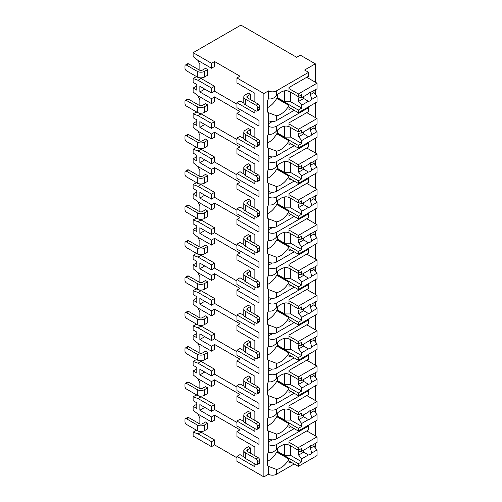 <?xml version="1.0" encoding="UTF-8"?>
<svg xmlns="http://www.w3.org/2000/svg" width="502" height="502" viewBox="0 0 502 502"><rect width="100%" height="100%" fill="white"/><g stroke="black" fill="none" stroke-linecap="round" stroke-linejoin="round"><path stroke-width="0.75" d="M243.897 456.876L239.987 454.617L236.925 456.387L236.925 461.338L263.876 476.9L268.476 474.246A5.629 3.25 0 0 0 276.439 474.246L294.203 463.992M314.936 447.426L315.331 447.194L315.331 443.423M211.505 446.661L211.505 441.71L198.026 433.929L193.132 432.166L193.132 436.05L211.505 446.661L214.567 444.891L236.925 457.805M239.987 76.204L236.925 77.973L263.876 93.535L268.476 90.881A5.629 3.25 0 0 0 276.439 90.881L308.598 72.313L304.614 70.016L315.331 63.823L300.328 55.164L296.651 57.284L240.91 25.1L193.132 52.685L211.505 63.296L214.567 61.526L239.987 76.204M254.872 93.284L254.872 102.126L254.872 93.284L236.925 82.924L236.925 77.973M243.897 103.217L239.987 100.958L236.925 102.728L236.925 107.679L258.976 120.411L258.976 126.071L236.925 113.339L239.987 111.569L214.567 96.892L214.567 101.843L211.505 103.613L211.505 98.662L214.567 96.892M254.872 128.65L254.872 137.492L254.872 128.65L236.925 118.29L236.925 113.339M243.897 138.583L239.987 136.324L236.925 138.094L236.925 143.045L258.976 155.777L258.976 161.437L236.925 148.705L239.987 146.935L214.567 132.258L214.567 137.209L211.505 138.979L211.505 134.028L214.567 132.258M254.872 164.016L254.872 172.857L254.872 164.016L236.925 153.656L236.925 148.705M243.897 173.949L239.987 171.69L236.925 173.46L236.925 178.411L258.976 191.143L258.976 196.803L236.925 184.071L239.987 182.301L214.567 167.624L214.567 172.575L211.505 174.345L211.505 169.394L214.567 167.624M254.872 199.382L254.872 208.223L254.872 199.382L236.925 189.022L236.925 184.071M243.897 209.315L239.987 207.056L236.925 208.826L236.925 213.777L258.976 226.509L258.976 232.169L236.925 219.437L239.987 217.667L214.567 202.99L214.567 207.941L211.505 209.71L211.505 204.76L214.567 202.99M254.872 234.748L254.872 243.589L254.872 234.748L236.925 224.388L236.925 219.437M243.897 244.681L239.987 242.422L236.925 244.192L236.925 249.143L258.976 261.875L258.976 267.535L236.925 254.803L239.987 253.033L214.567 238.356L214.567 243.307L211.505 245.076L211.505 240.125L214.567 238.356M254.872 270.114L254.872 278.955L254.872 270.114L236.925 259.754L236.925 254.803M243.897 280.047L239.987 277.788L236.925 279.558L236.925 284.508L258.976 297.24L258.976 302.901L236.925 290.169L239.987 288.399L214.567 273.722L214.567 278.673L211.505 280.442L211.505 275.491L214.567 273.722M254.872 305.48L254.872 314.321L254.872 305.48L236.925 295.12L236.925 290.169M243.897 315.413L239.987 313.154L236.925 314.923L236.925 319.874L258.976 332.606L258.976 338.266L236.925 325.534L239.987 323.765L214.567 309.088L214.567 314.039L211.505 315.808L211.505 310.857L214.567 309.088M254.872 340.845L254.872 349.687L254.872 340.845L236.925 330.485L236.925 325.534M243.897 350.779L239.987 348.52L236.925 350.289L236.925 355.24L258.976 367.972L258.976 373.632L236.925 360.9L239.987 359.131L214.567 344.454L214.567 349.405L211.505 351.174L211.505 346.223L214.567 344.454M254.872 376.211L254.872 385.053L254.872 376.211L236.925 365.851L236.925 360.9M243.897 386.145L239.987 383.886L236.925 385.655L236.925 390.606L258.976 403.338L258.976 408.998L236.925 396.266L239.987 394.497L214.567 379.819L214.567 384.77L211.505 386.54L211.505 381.589L214.567 379.819M254.872 411.577L254.872 420.419L254.872 411.577L236.925 401.217L236.925 396.266M243.897 421.511L239.987 419.252L236.925 421.021L236.925 425.972L258.976 438.704L258.976 444.364L236.925 431.632L239.987 429.863L214.567 415.185L211.505 416.955L199.865 410.234L204.766 407.404M254.872 446.943L254.872 455.785L254.872 446.943L236.925 436.583L236.925 431.632M193.132 52.685L193.132 56.575L198.026 60.466L211.505 68.247L214.567 66.477L214.567 61.526M254.872 428.557L254.872 431.381L236.925 421.021M254.872 393.191L254.872 396.015L236.925 385.655M254.872 357.826L254.872 360.649L236.925 350.289M254.872 322.46L254.872 325.283L236.925 314.923M254.872 287.088L254.872 289.918L236.925 279.558M254.872 251.722L254.872 254.552L236.925 244.192M254.872 216.356L254.872 219.186L236.925 208.826M254.872 180.99L254.872 183.82L236.925 173.46M254.872 145.624L254.872 148.454L236.925 138.094M254.872 110.258L254.872 113.088L236.925 102.728M263.876 476.9L263.876 93.535M254.872 463.923L254.872 466.747L236.925 456.387M236.925 422.439L214.567 409.525L211.505 411.295L199.865 404.574L199.865 410.234M236.925 104.14L214.567 91.232L214.567 86.281L201.095 78.5L196.194 76.737L196.194 76.379M199.865 70.299L199.865 64.356L197.769 60.259M250.523 99.616L250.523 94.313L248.383 93.071L245.321 94.84A5.196 2.999 0 0 0 243.796 96.961A5.196 2.999 0 0 0 245.321 99.082L245.321 104.742L256.039 110.929A2.165 1.249 -120 0 0 257.118 111.042A2.165 1.249 -120 0 0 257.57 110.051L257.57 107.924A2.165 1.249 -120 0 0 256.039 105.276L245.321 99.082M207.646 69.552L205.5 68.316L202.438 70.085A2.165 1.249 180 0 1 199.376 70.085L188.658 63.898A2.165 1.249 60 0 0 187.572 63.792L185.433 65.028A2.165 1.249 -120 0 0 184.981 66.019L184.981 68.14A2.165 1.249 -120 0 0 186.512 70.795L197.236 76.982L197.236 71.322A5.196 2.999 0 0 0 204.584 71.322L207.646 69.552L207.646 75.212L204.584 76.982A5.196 2.999 180 0 1 197.236 76.982M236.925 139.506L214.567 126.598L214.567 121.647L201.095 113.866L196.194 112.103L196.194 111.745M199.865 105.665L199.865 99.722L197.769 95.625M250.523 134.982L250.523 129.679L248.383 128.437L245.321 130.206A5.196 2.999 0 0 0 243.796 132.327A5.196 2.999 0 0 0 245.321 134.448L245.321 140.108L256.039 146.295A2.165 1.249 -120 0 0 257.118 146.408A2.165 1.249 -120 0 0 257.57 145.417L257.57 143.29A2.165 1.249 -120 0 0 256.039 140.642L245.321 134.448M207.646 104.918L205.5 103.682L202.438 105.451A2.165 1.249 180 0 1 199.376 105.451L188.658 99.264A2.165 1.249 60 0 0 187.572 99.158L185.433 100.394A2.165 1.249 -120 0 0 184.981 101.385L184.981 103.506A2.165 1.249 -120 0 0 186.512 106.16L197.236 112.348L197.236 106.688A5.196 2.999 0 0 0 204.584 106.688L207.646 104.918L207.646 110.578L204.584 112.348A5.196 2.999 180 0 1 197.236 112.348M236.925 174.872L214.567 161.964L214.567 157.013L201.095 149.232L196.194 147.469L196.194 147.111M199.865 141.031L199.865 135.088L197.769 130.991M250.523 170.347L250.523 165.045L248.383 163.803L245.321 165.572A5.196 2.999 0 0 0 243.796 167.693A5.196 2.999 0 0 0 245.321 169.814L245.321 175.474L256.039 181.668A2.165 1.249 -120 0 0 257.118 181.774A2.165 1.249 -120 0 0 257.57 180.783L257.57 178.656A2.165 1.249 -120 0 0 256.039 176.007L245.321 169.814M207.646 140.284L205.5 139.048L202.438 140.817A2.165 1.249 180 0 1 199.376 140.817L188.658 134.63A2.165 1.249 60 0 0 187.572 134.523L185.433 135.76A2.165 1.249 -120 0 0 184.981 136.751L184.981 138.872A2.165 1.249 -120 0 0 186.512 141.526L197.236 147.713L197.236 142.053A5.196 2.999 0 0 0 204.584 142.053L207.646 140.284L207.646 145.944L204.584 147.713A5.196 2.999 180 0 1 197.236 147.713M236.925 210.238L214.567 197.33L214.567 192.379L201.095 184.598L196.194 182.835L196.194 182.477M199.865 176.397L199.865 170.454L197.769 166.357M250.523 205.713L250.523 200.411L248.383 199.168L245.321 200.938A5.196 2.999 0 0 0 243.796 203.059A5.196 2.999 0 0 0 245.321 205.18L245.321 210.84L256.039 217.033A2.165 1.249 -120 0 0 257.118 217.14A2.165 1.249 -120 0 0 257.57 216.149L257.57 214.021A2.165 1.249 -120 0 0 256.039 211.373L245.321 205.18M207.646 175.65L205.5 174.414L202.438 176.183A2.165 1.249 180 0 1 199.376 176.183L188.658 169.996A2.165 1.249 60 0 0 187.572 169.889L185.433 171.126A2.165 1.249 -120 0 0 184.981 172.117L184.981 174.238A2.165 1.249 -120 0 0 186.512 176.892L197.236 183.079L197.236 177.419A5.196 2.999 0 0 0 204.584 177.419L207.646 175.65L207.646 181.31L204.584 183.079A5.196 2.999 180 0 1 197.236 183.079M236.925 245.603L214.567 232.696L214.567 227.745L201.095 219.964L196.194 218.201L196.194 217.843M199.865 211.762L199.865 205.82L197.769 201.722M250.523 241.079L250.523 235.777L248.383 234.534L245.321 236.304A5.196 2.999 0 0 0 243.796 238.425A5.196 2.999 0 0 0 245.321 240.546L245.321 246.206L256.039 252.399A2.165 1.249 -120 0 0 257.118 252.506A2.165 1.249 -120 0 0 257.57 251.515L257.57 249.387A2.165 1.249 -120 0 0 256.039 246.739L245.321 240.546M207.646 211.016L205.5 209.78L202.438 211.549A2.165 1.249 180 0 1 199.376 211.549L188.658 205.362A2.165 1.249 60 0 0 187.572 205.255L185.433 206.491A2.165 1.249 -120 0 0 184.981 207.483L184.981 209.604A2.165 1.249 -120 0 0 186.512 212.258L197.236 218.445L197.236 212.785A5.196 2.999 0 0 0 204.584 212.785L207.646 211.016L207.646 216.676L204.584 218.445A5.196 2.999 180 0 1 197.236 218.445M236.925 280.969L214.567 268.062L214.567 263.111L201.095 255.33L196.194 253.566L196.194 253.209M199.865 247.128L199.865 241.186L197.769 237.088M250.523 276.445L250.523 271.143L248.383 269.9L245.321 271.67A5.196 2.999 0 0 0 243.796 273.791A5.196 2.999 0 0 0 245.321 275.918L245.321 281.572L256.039 287.765A2.165 1.249 -120 0 0 257.118 287.872A2.165 1.249 -120 0 0 257.57 286.88L257.57 284.76A2.165 1.249 -120 0 0 256.039 282.105L245.321 275.918M207.646 246.388L205.5 245.145L202.438 246.915A2.165 1.249 180 0 1 199.376 246.915L188.658 240.728A2.165 1.249 60 0 0 187.572 240.621L185.433 241.857A2.165 1.249 -120 0 0 184.981 242.849L184.981 244.97A2.165 1.249 -120 0 0 186.512 247.624L197.236 253.811L197.236 248.151A5.196 2.999 0 0 0 204.584 248.151L207.646 246.388L207.646 252.042L204.584 253.811A5.196 2.999 180 0 1 197.236 253.811M236.925 316.342L214.567 303.428L214.567 298.477L201.095 290.696L196.194 288.932L196.194 288.575M199.865 282.494L199.865 276.552L197.769 272.454M250.523 311.811L250.523 306.509L248.383 305.266L245.321 307.036A5.196 2.999 0 0 0 243.796 309.157A5.196 2.999 0 0 0 245.321 311.284L245.321 316.938L256.039 323.131A2.165 1.249 -120 0 0 257.118 323.238A2.165 1.249 -120 0 0 257.57 322.246L257.57 320.125A2.165 1.249 -120 0 0 256.039 317.471L245.321 311.284M207.646 281.754L205.5 280.511L202.438 282.281A2.165 1.249 180 0 1 199.376 282.281L188.658 276.094A2.165 1.249 60 0 0 187.572 275.987L185.433 277.223A2.165 1.249 -120 0 0 184.981 278.215L184.981 280.336A2.165 1.249 -120 0 0 186.512 282.99L197.236 289.177L197.236 283.517A5.196 2.999 0 0 0 204.584 283.517L207.646 281.754L207.646 287.408L204.584 289.177A5.196 2.999 180 0 1 197.236 289.177M236.925 351.707L214.567 338.794L214.567 333.843L201.095 326.062L196.194 324.298L196.194 323.941M199.865 317.86L199.865 311.918L197.769 307.82M250.523 347.177L250.523 341.875L248.383 340.632L245.321 342.402A5.196 2.999 0 0 0 243.796 344.523A5.196 2.999 0 0 0 245.321 346.65L245.321 352.304L256.039 358.497A2.165 1.249 -120 0 0 257.118 358.604A2.165 1.249 -120 0 0 257.57 357.612L257.57 355.491A2.165 1.249 -120 0 0 256.039 352.837L245.321 346.65M207.646 317.12L205.5 315.877L202.438 317.647A2.165 1.249 180 0 1 199.376 317.647L188.658 311.46A2.165 1.249 60 0 0 187.572 311.353L185.433 312.589A2.165 1.249 -120 0 0 184.981 313.581L184.981 315.702A2.165 1.249 -120 0 0 186.512 318.356L197.236 324.543L197.236 318.883A5.196 2.999 0 0 0 204.584 318.883L207.646 317.12L207.646 322.773L204.584 324.543A5.196 2.999 180 0 1 197.236 324.543M236.925 387.073L214.567 374.159L214.567 369.208L201.095 361.427L196.194 359.664L196.194 359.306M199.865 353.226L199.865 347.284L197.769 343.186M250.523 382.543L250.523 377.24L248.383 375.998L245.321 377.768A5.196 2.999 0 0 0 243.796 379.888A5.196 2.999 0 0 0 245.321 382.016L245.321 387.669L256.039 393.863A2.165 1.249 -120 0 0 257.118 393.97A2.165 1.249 -120 0 0 257.57 392.978L257.57 390.857A2.165 1.249 -120 0 0 256.039 388.203L245.321 382.016M207.646 352.486L205.5 351.243L202.438 353.013A2.165 1.249 180 0 1 199.376 353.013L188.658 346.826A2.165 1.249 60 0 0 187.572 346.719L185.433 347.955A2.165 1.249 -120 0 0 184.981 348.946L184.981 351.067A2.165 1.249 -120 0 0 186.512 353.722L197.236 359.909L197.236 354.249A5.196 2.999 0 0 0 204.584 354.249L207.646 352.486L207.646 358.139L204.584 359.909A5.196 2.999 180 0 1 197.236 359.909M214.567 409.525L214.567 404.574L201.095 396.8L196.194 395.03L196.194 394.672M199.865 388.592L199.865 382.649L197.769 378.552M250.523 417.909L250.523 412.606L248.383 411.364L245.321 413.133A5.196 2.999 0 0 0 243.796 415.254A5.196 2.999 0 0 0 245.321 417.382L245.321 423.035L256.039 429.229A2.165 1.249 -120 0 0 257.118 429.335A2.165 1.249 -120 0 0 257.57 428.344L257.57 426.223A2.165 1.249 -120 0 0 256.039 423.569L245.321 417.382M207.646 387.851L205.5 386.609L202.438 388.379A2.165 1.249 180 0 1 199.376 388.379L188.658 382.191A2.165 1.249 60 0 0 187.572 382.085L185.433 383.321A2.165 1.249 -120 0 0 184.981 384.312L184.981 386.433A2.165 1.249 -120 0 0 186.512 389.088L197.236 395.275L197.236 389.615A5.196 2.999 0 0 0 204.584 389.615L207.646 387.851L207.646 393.505L204.584 395.275A5.196 2.999 180 0 1 197.236 395.275M214.567 444.891L214.567 439.94L201.095 432.166L196.194 430.396L196.194 430.038M199.865 423.958L199.865 418.015L197.769 413.918M196.803 404.223L193.132 406.344L193.132 410.234L198.026 414.125L211.505 421.906L214.567 420.136L214.567 415.185M250.523 453.275L250.523 447.972L248.383 446.736L245.321 448.499A5.196 2.999 0 0 0 243.796 450.62A5.196 2.999 0 0 0 245.321 452.748L245.321 458.401L256.039 464.595A2.165 1.249 -120 0 0 257.118 464.701A2.165 1.249 -120 0 0 257.57 463.71L257.57 461.589A2.165 1.249 -120 0 0 256.039 458.935L245.321 452.748M207.646 423.217L205.5 421.975L202.438 423.744A2.165 1.249 180 0 1 199.376 423.744L188.658 417.557A2.165 1.249 60 0 0 187.572 417.451L185.433 418.687A2.165 1.249 -120 0 0 184.981 419.678L184.981 421.799A2.165 1.249 -120 0 0 186.512 424.454L197.236 430.641L197.236 424.981A5.196 2.999 0 0 0 204.584 424.981L207.646 423.217L207.646 428.871L204.584 430.641A5.196 2.999 180 0 1 197.236 430.641M250.523 94.313L247.461 96.077A2.165 1.249 180 0 0 246.827 96.961A2.165 1.249 180 0 0 247.461 97.846L247.461 96.077M256.039 105.276L258.185 104.033L247.461 97.846M258.185 104.033A2.165 1.249 60 0 1 259.716 106.688L259.716 108.808A2.165 1.249 60 0 1 259.264 109.8L257.118 111.042M197.236 71.322L186.512 65.134A2.165 1.249 -120 0 0 185.433 65.028M245.321 104.742A5.196 2.999 180 0 1 243.796 102.621L243.796 96.961M250.523 129.679L247.461 131.442A2.165 1.249 180 0 0 246.827 132.327A2.165 1.249 180 0 0 247.461 133.212L247.461 131.442M256.039 140.642L258.185 139.399L247.461 133.212M258.185 139.399A2.165 1.249 60 0 1 259.716 142.053L259.716 144.174A2.165 1.249 60 0 1 259.264 145.166L257.118 146.408M197.236 106.688L186.512 100.5A2.165 1.249 -120 0 0 185.433 100.394M245.321 140.108A5.196 2.999 180 0 1 243.796 137.987L243.796 132.327M250.523 165.045L247.461 166.808A2.165 1.249 180 0 0 246.827 167.693A2.165 1.249 180 0 0 247.461 168.578L247.461 166.808M256.039 176.007L258.185 174.765L247.461 168.578M258.185 174.765A2.165 1.249 60 0 1 259.716 177.419L259.716 179.54A2.165 1.249 60 0 1 259.264 180.532L257.118 181.774M197.236 142.053L186.512 135.866A2.165 1.249 -120 0 0 185.433 135.76M245.321 175.474A5.196 2.999 180 0 1 243.796 173.353L243.796 167.693M250.523 200.411L247.461 202.174A2.165 1.249 180 0 0 246.827 203.059A2.165 1.249 180 0 0 247.461 203.944L247.461 202.174M256.039 211.373L258.185 210.137L247.461 203.944M258.185 210.137A2.165 1.249 60 0 1 259.716 212.785L259.716 214.906A2.165 1.249 60 0 1 259.264 215.898L257.118 217.14M197.236 177.419L186.512 171.232A2.165 1.249 -120 0 0 185.433 171.126M245.321 210.84A5.196 2.999 180 0 1 243.796 208.719L243.796 203.059M250.523 235.777L247.461 237.54A2.165 1.249 180 0 0 246.827 238.425A2.165 1.249 180 0 0 247.461 239.31L247.461 237.54M256.039 246.739L258.185 245.503L247.461 239.31M258.185 245.503A2.165 1.249 60 0 1 259.716 248.151L259.716 250.272A2.165 1.249 60 0 1 259.264 251.264L257.118 252.506M197.236 212.785L186.512 206.598A2.165 1.249 -120 0 0 185.433 206.491M245.321 246.206A5.196 2.999 180 0 1 243.796 244.085L243.796 238.425M250.523 271.143L247.461 272.906A2.165 1.249 180 0 0 246.827 273.791A2.165 1.249 180 0 0 247.461 274.676L247.461 272.906M256.039 282.105L258.185 280.869L247.461 274.676M258.185 280.869A2.165 1.249 60 0 1 259.716 283.517L259.716 285.638A2.165 1.249 60 0 1 259.264 286.629L257.118 287.872M197.236 248.151L186.512 241.964A2.165 1.249 -120 0 0 185.433 241.857M245.321 281.572A5.196 2.999 180 0 1 243.796 279.451L243.796 273.791M250.523 306.509L247.461 308.272A2.165 1.249 180 0 0 246.827 309.157A2.165 1.249 180 0 0 247.461 310.041L247.461 308.272M256.039 317.471L258.185 316.235L247.461 310.041M258.185 316.235A2.165 1.249 60 0 1 259.716 318.883L259.716 321.004A2.165 1.249 60 0 1 259.264 321.995L257.118 323.238M197.236 283.517L186.512 277.33A2.165 1.249 -120 0 0 185.433 277.223M245.321 316.938A5.196 2.999 180 0 1 243.796 314.817L243.796 309.157M250.523 341.875L247.461 343.638A2.165 1.249 180 0 0 246.827 344.523A2.165 1.249 180 0 0 247.461 345.407L247.461 343.638M256.039 352.837L258.185 351.601L247.461 345.407M258.185 351.601A2.165 1.249 60 0 1 259.716 354.249L259.716 356.37A2.165 1.249 60 0 1 259.264 357.361L257.118 358.604M197.236 318.883L186.512 312.696A2.165 1.249 -120 0 0 185.433 312.589M245.321 352.304A5.196 2.999 180 0 1 243.796 350.183L243.796 344.523M250.523 377.24L247.461 379.01A2.165 1.249 180 0 0 246.827 379.888A2.165 1.249 180 0 0 247.461 380.773L247.461 379.01M256.039 388.203L258.185 386.967L247.461 380.773M258.185 386.967A2.165 1.249 60 0 1 259.716 389.615L259.716 391.736A2.165 1.249 60 0 1 259.264 392.727L257.118 393.97M197.236 354.249L186.512 348.062A2.165 1.249 -120 0 0 185.433 347.955M245.321 387.669A5.196 2.999 180 0 1 243.796 385.549L243.796 379.888M250.523 412.606L247.461 414.376A2.165 1.249 180 0 0 246.827 415.254A2.165 1.249 180 0 0 247.461 416.139L247.461 414.376M256.039 423.569L258.185 422.333L247.461 416.139M258.185 422.333A2.165 1.249 60 0 1 259.716 424.981L259.716 427.102A2.165 1.249 60 0 1 259.264 428.093L257.118 429.335M197.236 389.615L186.512 383.428A2.165 1.249 -120 0 0 185.433 383.321M245.321 423.035A5.196 2.999 180 0 1 243.796 420.914L243.796 415.254M250.523 447.972L247.461 449.742A2.165 1.249 180 0 0 246.827 450.62A2.165 1.249 180 0 0 247.461 451.505L247.461 449.742M256.039 458.935L258.185 457.698L247.461 451.505M258.185 457.698A2.165 1.249 60 0 1 259.716 460.347L259.716 462.474A2.165 1.249 60 0 1 259.264 463.465L257.118 464.701M197.236 424.981L186.512 418.793A2.165 1.249 -120 0 0 185.433 418.687M245.321 458.401A5.196 2.999 180 0 1 243.796 456.28L243.796 450.62M214.567 91.232L211.505 93.002L199.865 86.281L199.865 91.941L204.766 89.111M211.505 98.662L199.865 91.941M211.505 68.247L211.505 63.296M211.505 441.71L214.567 439.94M211.505 93.002L211.505 88.051L214.567 86.281M211.505 138.979L198.026 131.198L193.132 127.307L193.132 123.417L196.803 125.538L196.803 119.878L193.132 117.757L193.132 113.866L198.026 115.636L211.505 123.417L211.505 128.368L214.567 126.598M211.505 123.417L214.567 121.647M211.505 174.345L198.026 166.564L193.132 162.673L193.132 158.783L196.803 160.904L196.803 155.243L193.132 153.123L193.132 149.232L198.026 151.002L211.505 158.783L211.505 163.734L214.567 161.964M211.505 158.783L214.567 157.013M211.505 209.71L198.026 201.929L193.132 198.039L193.132 194.148L196.803 196.269L196.803 190.616L193.132 188.488L193.132 184.598L198.026 186.367L211.505 194.148L211.505 199.099L214.567 197.33M211.505 194.148L214.567 192.379M211.505 245.076L198.026 237.295L193.132 233.405L193.132 229.514L196.803 231.635L196.803 225.982L193.132 223.854L193.132 219.964L198.026 221.733L211.505 229.514L211.505 234.465L214.567 232.696M211.505 229.514L214.567 227.745M211.505 280.442L198.026 272.661L193.132 268.771L193.132 264.88L196.803 267.001L196.803 261.347L193.132 259.22L193.132 255.33L198.026 257.099L211.505 264.88L211.505 269.831L214.567 268.062M211.505 264.88L214.567 263.111M211.505 315.808L198.026 308.027L193.132 304.137L193.132 300.246L196.803 302.367L196.803 296.713L193.132 294.586L193.132 290.696L198.026 292.465L211.505 300.246L211.505 305.197L214.567 303.428M211.505 300.246L214.567 298.477M211.505 351.174L198.026 343.393L193.132 339.503L193.132 335.612L196.803 337.733L196.803 332.079L193.132 329.952L193.132 326.062L198.026 327.831L211.505 335.612L211.505 340.563L214.567 338.794M211.505 335.612L214.567 333.843M211.505 386.54L198.026 378.759L193.132 374.868L193.132 370.978L196.803 373.099L196.803 367.445L193.132 365.318L193.132 361.427L198.026 363.197L211.505 370.978L211.505 375.929L214.567 374.159M211.505 370.978L214.567 369.208M211.505 411.295L211.505 406.344L214.567 404.574M211.505 421.906L211.505 416.955M196.803 85.93L193.132 88.051L193.132 91.941L198.026 95.832L211.505 103.613M193.132 88.051L196.803 90.172L196.803 84.512L193.132 82.391L193.132 78.5L196.194 76.737M211.505 88.051L198.026 80.27L193.132 78.5M211.505 128.368L199.865 121.647L199.865 127.307L204.766 124.477M211.505 134.028L199.865 127.307M211.505 163.734L199.865 157.013L199.865 162.673L204.766 159.843M211.505 169.394L199.865 162.673M211.505 199.099L199.865 192.379L199.865 198.039L204.766 195.209M211.505 204.76L199.865 198.039M211.505 234.465L199.865 227.745L199.865 233.405L204.766 230.575M211.505 240.125L199.865 233.405M211.505 269.831L199.865 263.111L199.865 268.771L204.766 265.941M211.505 275.491L199.865 268.771M211.505 305.197L199.865 298.477L199.865 304.137L204.766 301.307M211.505 310.857L199.865 304.137M211.505 340.563L199.865 333.843L199.865 339.503L204.766 336.673M211.505 346.223L199.865 339.503M211.505 375.929L199.865 369.208L199.865 374.868L204.766 372.038M211.505 381.589L199.865 374.868M193.132 406.344L196.803 408.465L196.803 402.811L193.132 400.684L193.132 396.8L196.194 395.03M211.505 406.344L198.026 398.563L193.132 396.8M193.132 432.166L196.194 430.396M193.132 113.866L196.194 112.103M196.803 121.296L193.132 123.417M193.132 149.232L196.194 147.469M196.803 156.662L193.132 158.783M193.132 184.598L196.194 182.835M196.803 192.028L193.132 194.148M193.132 219.964L196.194 218.201M196.803 227.393L193.132 229.514M193.132 255.33L196.194 253.566M196.803 262.759L193.132 264.88M193.132 290.696L196.194 288.932M196.803 298.125L193.132 300.246M193.132 326.062L196.194 324.298M196.803 333.491L193.132 335.612M193.132 361.427L196.194 359.664M196.803 368.857L193.132 370.978M315.331 435.874L315.331 421.197M315.331 412.55L315.331 408.057M315.331 400.508L315.331 385.831M315.331 377.184L315.331 372.691M315.331 365.142L315.331 350.465M315.331 341.818L315.331 337.325M315.331 329.776L315.331 315.099M315.331 306.452L315.331 301.959M315.331 294.41L315.331 279.733M315.331 271.086L315.331 266.593M315.331 259.045L315.331 244.367M315.331 235.72L315.331 231.227M315.331 223.679L315.331 209.001M315.331 200.354L315.331 195.862M315.331 188.313L315.331 173.636M315.331 164.989L315.331 160.496M315.331 152.947L315.331 138.27M315.331 129.623L315.331 125.13M315.331 117.581L315.331 102.904M315.331 94.257L315.331 89.764M315.331 82.215L315.331 63.823M276.439 438.88L276.439 434.048L268.476 431.011L268.476 438.88A5.629 3.25 0 0 0 276.439 438.88L294.203 428.626M288.914 91.458L288.995 91.502A16.459 9.5 120 0 0 288.951 91.477A16.459 9.5 120 0 0 276.439 95.713C273.86 98.423 271.205 99.434 268.476 98.75L268.476 90.881M268.476 474.246L268.476 466.377L276.439 469.414A16.459 9.5 120 0 0 288.995 459.123L276.74 452.051A16.459 9.5 120 0 1 267.553 461.294M276.439 120.587L276.439 115.749L268.476 112.712L268.476 120.587A5.629 3.25 0 0 0 276.439 120.587L294.203 110.333M308.598 107.679L308.598 111.569L288.995 122.883L288.995 126.868A16.459 9.5 120 0 0 288.951 126.843A16.459 9.5 120 0 0 276.439 131.078C273.86 133.789 271.205 134.8 268.476 134.116L268.476 126.247A5.629 3.25 0 0 0 276.439 126.247L308.598 107.679L307.833 107.24M276.439 155.953L276.439 151.121L268.476 148.084L268.476 155.953A5.629 3.25 0 0 0 276.439 155.953L294.203 145.699M308.598 143.045L308.598 146.935L288.995 158.249L288.995 162.234A16.459 9.5 120 0 0 288.951 162.209A16.459 9.5 120 0 0 276.439 166.444C273.86 169.155 271.205 170.165 268.476 169.481L268.476 161.613A5.629 3.25 0 0 0 276.439 161.613L308.598 143.045L307.833 142.606M276.439 191.318L276.439 186.487L268.476 183.45L268.476 191.318A5.629 3.25 0 0 0 276.439 191.318L294.203 181.065M308.598 178.411L308.598 182.301L288.995 193.621L288.995 197.6A16.459 9.5 120 0 0 288.951 197.575A16.459 9.5 120 0 0 276.439 201.817C273.86 204.521 271.205 205.531 268.476 204.854L268.476 196.979A5.629 3.25 0 0 0 276.439 196.979L308.598 178.411L307.833 177.972M276.439 226.684L276.439 221.853L268.476 218.816L268.476 226.684A5.629 3.25 0 0 0 276.439 226.684L294.203 216.431M308.598 213.777L308.598 217.667L288.995 228.987L288.995 232.966A16.459 9.5 120 0 0 288.951 232.941A16.459 9.5 120 0 0 276.439 237.182C273.86 239.887 271.205 240.897 268.476 240.22L268.476 232.344A5.629 3.25 0 0 0 276.439 232.344L308.598 213.777L307.833 213.337M276.439 262.05L276.439 257.219L268.476 254.181L268.476 262.05A5.629 3.25 0 0 0 276.439 262.05L294.203 251.797M308.598 249.143L308.598 253.033L288.995 264.353L288.995 268.332A16.459 9.5 120 0 0 288.951 268.306A16.459 9.5 120 0 0 276.439 272.548C273.86 275.253 271.205 276.263 268.476 275.585L268.476 267.71A5.629 3.25 0 0 0 276.439 267.71L308.598 249.143L307.833 248.703M276.439 297.416L276.439 292.584L268.476 289.547L268.476 297.416A5.629 3.25 0 0 0 276.439 297.416L294.203 287.163M308.598 284.508L308.598 288.399L288.995 299.719L288.995 303.697A16.459 9.5 120 0 0 288.951 303.679A16.459 9.5 120 0 0 276.439 307.914C273.86 310.619 271.205 311.629 268.476 310.951L268.476 303.076A5.629 3.25 0 0 0 276.439 303.076L308.598 284.508L307.833 284.069M276.439 332.782L276.439 327.95L268.476 324.913L268.476 332.782A5.629 3.25 0 0 0 276.439 332.782L294.203 322.529M308.598 319.874L308.598 323.765L288.995 335.085L288.995 339.063A16.459 9.5 120 0 0 288.951 339.045A16.459 9.5 120 0 0 276.439 343.28C273.86 345.985 271.205 346.995 268.476 346.317L268.476 338.442A5.629 3.25 0 0 0 276.439 338.442L308.598 319.874L307.833 319.435M276.439 368.148L276.439 363.316L268.476 360.279L268.476 368.148A5.629 3.25 0 0 0 276.439 368.148L294.203 357.895M308.598 355.24L308.598 359.131L288.995 370.451L288.995 374.429A16.459 9.5 120 0 0 288.951 374.41A16.459 9.5 120 0 0 276.439 378.646C273.86 381.351 271.205 382.361 268.476 381.683L268.476 373.808A5.629 3.25 0 0 0 276.439 373.808L308.598 355.24L307.833 354.801M276.439 403.514L276.439 398.682L268.476 395.645L268.476 403.514A5.629 3.25 0 0 0 276.439 403.514L294.203 393.261M308.598 390.606L308.598 394.497L288.995 405.817L288.995 409.795A16.459 9.5 120 0 0 288.951 409.776A16.459 9.5 120 0 0 276.439 414.012C273.86 416.716 271.205 417.727 268.476 417.049L268.476 409.174A5.629 3.25 0 0 0 276.439 409.174L308.598 390.606L307.833 390.167M308.598 425.972L308.598 429.863L288.995 441.183L288.995 445.161A16.459 9.5 120 0 0 288.951 445.142A16.459 9.5 120 0 0 276.439 449.378C273.86 452.082 271.205 453.093 268.476 452.415L268.476 444.54A5.629 3.25 0 0 0 276.439 444.54L308.598 425.972L307.833 425.533M268.476 98.75A16.459 9.5 120 0 0 267.553 100.494L267.553 112.04A16.459 9.5 120 0 0 268.476 112.712M268.476 438.88L268.476 444.54M268.476 452.415A16.459 9.5 120 0 0 267.553 454.153L267.553 465.699A16.459 9.5 120 0 0 268.476 466.377M268.476 120.587L268.476 126.247M268.476 134.116A16.459 9.5 120 0 0 267.553 135.86L267.553 147.406A16.459 9.5 120 0 0 268.476 148.084M268.476 155.953L268.476 161.613M268.476 169.481A16.459 9.5 120 0 0 267.553 171.226L267.553 182.772A16.459 9.5 120 0 0 268.476 183.45M268.476 191.318L268.476 196.979M268.476 204.854A16.459 9.5 120 0 0 267.553 206.592L267.553 218.138A16.459 9.5 120 0 0 268.476 218.816M268.476 226.684L268.476 232.344M268.476 240.22A16.459 9.5 120 0 0 267.553 241.958L267.553 253.504A16.459 9.5 120 0 0 268.476 254.181M268.476 262.05L268.476 267.71M268.476 275.585A16.459 9.5 120 0 0 267.553 277.324L267.553 288.87A16.459 9.5 120 0 0 268.476 289.547M268.476 297.416L268.476 303.076M268.476 310.951A16.459 9.5 120 0 0 267.553 312.69L267.553 324.236A16.459 9.5 120 0 0 268.476 324.913M268.476 332.782L268.476 338.442M268.476 346.317A16.459 9.5 120 0 0 267.553 348.055L267.553 359.601A16.459 9.5 120 0 0 268.476 360.279M268.476 368.148L268.476 373.808M268.476 381.683A16.459 9.5 120 0 0 267.553 383.421L267.553 394.967A16.459 9.5 120 0 0 268.476 395.645M268.476 403.514L268.476 409.174M268.476 417.049A16.459 9.5 120 0 0 267.553 418.787L267.553 430.333A16.459 9.5 120 0 0 268.476 431.011M268.476 442.067L272.341 439.834M288.995 91.502L288.995 87.517L308.598 76.204L308.598 72.313M290.834 108.388L288.995 109.449L288.995 105.464L276.74 98.392A16.459 9.5 120 0 1 267.553 107.635M290.834 462.047L288.995 463.108L288.995 459.123M276.439 115.749A16.459 9.5 120 0 0 288.995 105.464M276.439 151.121A16.459 9.5 120 0 0 288.995 140.83L276.74 133.758A16.459 9.5 120 0 1 267.553 143.001M290.834 143.754L288.995 144.814L288.995 140.83M276.439 186.487A16.459 9.5 120 0 0 288.995 176.196L276.74 169.124A16.459 9.5 120 0 1 267.553 178.367M290.834 179.12L288.995 180.18L288.995 176.196M276.439 221.853A16.459 9.5 120 0 0 288.995 211.562L276.74 204.49A16.459 9.5 120 0 1 267.553 213.733M290.834 214.486L288.995 215.546L288.995 211.562M276.439 257.219A16.459 9.5 120 0 0 288.995 246.928L276.74 239.856A16.459 9.5 120 0 1 267.553 249.099M290.834 249.852L288.995 250.912L288.995 246.928M276.439 292.584A16.459 9.5 120 0 0 288.995 282.293L276.74 275.221A16.459 9.5 120 0 1 267.553 284.465M290.834 285.218L288.995 286.278L288.995 282.293M276.439 327.95A16.459 9.5 120 0 0 288.995 317.659L276.74 310.587A16.459 9.5 120 0 1 267.553 319.83M290.834 320.583L288.995 321.644L288.995 317.659M276.439 363.316A16.459 9.5 120 0 0 288.995 353.025L276.74 345.953A16.459 9.5 120 0 1 267.553 355.196M290.834 355.949L288.995 357.01L288.995 353.025M276.439 398.682A16.459 9.5 120 0 0 288.995 388.391L276.74 381.319A16.459 9.5 120 0 1 267.553 390.562M290.834 391.315L288.995 392.376L288.995 388.391M276.439 434.048A16.459 9.5 120 0 0 288.995 423.757L276.74 416.685A16.459 9.5 120 0 1 267.553 425.928M290.834 426.681L288.995 427.742L288.995 423.757M277.506 94.677L277.204 98.656M288.995 91.232L298.332 96.629L301.702 94.683L301.702 97.633L308.41 93.761A5.196 2.999 120 0 1 310.098 92.312A5.196 2.999 120 0 1 311.786 91.81L317.019 88.791L317.019 83.188L298.332 93.974L298.332 96.629M288.995 88.584L298.332 93.974M277.204 97.865L298.332 110.063L298.332 112.718L317.019 101.931L317.019 96.328L313.957 92.563L310.374 94.627A5.196 2.999 120 0 0 310.663 92.035M288.995 107.328L298.332 112.718M298.332 110.063L301.702 108.118L301.702 105.169L308.41 101.304A5.196 2.999 120 0 0 310.098 100.802A5.196 2.999 120 0 0 311.786 99.352L317.019 96.328M301.702 105.169L298.64 101.404L298.64 97.865L301.702 97.633M303.365 96.673A5.196 2.999 120 0 0 303.691 98.486L298.64 101.404M303.691 98.486L308.41 101.304M311.786 99.352L310.374 94.627M301.702 108.118L290.677 101.755L284.552 101.755L277.506 97.689M290.677 92.205L290.677 101.755M284.552 90.831L284.552 101.755M313.957 92.563L313.957 90.561M306.76 77.264L317.019 83.188M277.506 448.336L277.204 452.315M288.995 444.891L298.332 450.288L301.702 448.342L301.702 451.292L308.41 447.42A5.196 2.999 120 0 1 310.098 445.971A5.196 2.999 120 0 1 311.786 445.475L317.019 442.45L317.019 436.847L298.332 447.633L298.332 450.288M288.995 442.243L298.332 447.633M277.204 451.524L298.332 463.729L298.332 466.377L317.019 455.59L317.019 449.987L313.957 446.222L310.374 448.286A5.196 2.999 120 0 0 310.663 445.694M288.995 460.987L298.332 466.377M298.332 463.729L301.702 461.784L301.702 458.828L308.41 454.963A5.196 2.999 120 0 0 310.098 454.461A5.196 2.999 120 0 0 311.786 453.011L317.019 449.987M301.702 458.828L298.64 455.063L298.64 451.524L301.702 451.292M303.365 450.332A5.196 2.999 120 0 0 303.691 452.145L298.64 455.063M303.691 452.145L308.41 454.963M311.786 453.011L310.374 448.286M301.702 461.784L290.677 455.414L284.552 455.414L277.506 451.348M290.677 445.864L290.677 455.414M284.552 444.49L284.552 455.414M313.957 446.222L313.957 444.22M306.76 430.923L317.019 436.847M268.476 123.768L272.341 121.54M277.506 130.043L277.204 134.021M288.995 126.598L298.332 131.995L301.702 130.049L301.702 132.999L308.41 129.127A5.196 2.999 120 0 1 310.098 127.677A5.196 2.999 120 0 1 311.786 127.175L317.019 124.157L317.019 118.554L298.332 129.34L298.332 131.995M288.995 123.95L298.332 129.34M277.204 133.231L298.332 145.429L298.332 148.084L317.019 137.297L317.019 131.693L313.957 127.928L310.374 129.993A5.196 2.999 120 0 0 310.663 127.401M288.995 142.694L298.332 148.084M298.332 145.429L301.702 143.484L301.702 140.535L308.41 136.669A5.196 2.999 120 0 0 310.098 136.167A5.196 2.999 120 0 0 311.786 134.718L317.019 131.693M301.702 140.535L298.64 136.77L298.64 133.231L301.702 132.999M303.365 132.039A5.196 2.999 120 0 0 303.691 133.852L298.64 136.77M303.691 133.852L308.41 136.669M311.786 134.718L310.374 129.993M301.702 143.484L290.677 137.121L284.552 137.121L277.506 133.055M290.677 127.571L290.677 137.121M284.552 126.197L284.552 137.121M313.957 127.928L313.957 125.927M306.76 112.63L317.019 118.554M268.476 159.134L272.341 156.906M277.506 165.409L277.204 169.387M288.995 161.964L298.332 167.361L301.702 165.415L301.702 168.365L308.41 164.493A5.196 2.999 120 0 1 310.098 163.043A5.196 2.999 120 0 1 311.786 162.541L317.019 159.523L317.019 153.919L298.332 164.706L298.332 167.361M288.995 159.316L298.332 164.706M277.204 168.597L298.332 180.795L298.332 183.45L317.019 172.663L317.019 167.059L313.957 163.294L310.374 165.359A5.196 2.999 120 0 0 310.663 162.767M288.995 178.059L298.332 183.45M298.332 180.795L301.702 178.85L301.702 175.901L308.41 172.035A5.196 2.999 120 0 0 310.098 171.533A5.196 2.999 120 0 0 311.786 170.084L317.019 167.059M301.702 175.901L298.64 172.136L298.64 168.597L301.702 168.365M303.365 167.404A5.196 2.999 120 0 0 303.691 169.218L298.64 172.136M303.691 169.218L308.41 172.035M311.786 170.084L310.374 165.359M301.702 178.85L290.677 172.487L284.552 172.487L277.506 168.421M290.677 162.937L290.677 172.487M284.552 161.562L284.552 172.487M313.957 163.294L313.957 161.293M306.76 147.996L317.019 153.919M268.476 194.5L272.341 192.272M277.506 200.775L277.204 204.753M288.995 197.33L298.332 202.726L301.702 200.781L301.702 203.73L308.41 199.859A5.196 2.999 120 0 1 310.098 198.409A5.196 2.999 120 0 1 311.786 197.907L317.019 194.889L317.019 189.285L298.332 200.072L298.332 202.726M288.995 194.682L298.332 200.072M277.204 203.963L298.332 216.161L298.332 218.816L317.019 208.029L317.019 202.425L313.957 198.66L310.374 200.725A5.196 2.999 120 0 0 310.663 198.133M288.995 213.425L298.332 218.816M298.332 216.161L301.702 214.216L301.702 211.267L308.41 207.401A5.196 2.999 120 0 0 310.098 206.899A5.196 2.999 120 0 0 311.786 205.45L317.019 202.425M301.702 211.267L298.64 207.502L298.64 203.963L301.702 203.73M303.365 202.77A5.196 2.999 120 0 0 303.691 204.584L298.64 207.502M303.691 204.584L308.41 207.401M311.786 205.45L310.374 200.725M301.702 214.216L290.677 207.853L284.552 207.853L277.506 203.787M290.677 198.303L290.677 207.853M284.552 196.928L284.552 207.853M313.957 198.66L313.957 196.658M306.76 183.362L317.019 189.285M268.476 229.866L272.341 227.638M277.506 236.141L277.204 240.119M288.995 232.696L298.332 238.092L301.702 236.147L301.702 239.096L308.41 235.225A5.196 2.999 120 0 1 310.098 233.775A5.196 2.999 120 0 1 311.786 233.273L317.019 230.255L317.019 224.651L298.332 235.438L298.332 238.092M288.995 230.048L298.332 235.438M277.204 239.328L298.332 251.527L298.332 254.181L317.019 243.395L317.019 237.791L313.957 234.026L310.374 236.091A5.196 2.999 120 0 0 310.663 233.499M288.995 248.791L298.332 254.181M298.332 251.527L301.702 249.582L301.702 246.633L308.41 242.767A5.196 2.999 120 0 0 310.098 242.265A5.196 2.999 120 0 0 311.786 240.816L317.019 237.791M301.702 246.633L298.64 242.868L298.64 239.328L301.702 239.096M303.365 238.136A5.196 2.999 120 0 0 303.691 239.95L298.64 242.868M303.691 239.95L308.41 242.767M311.786 240.816L310.374 236.091M301.702 249.582L290.677 243.219L284.552 243.219L277.506 239.153M290.677 233.668L290.677 243.219M284.552 232.294L284.552 243.219M313.957 234.026L313.957 232.024M306.76 218.728L317.019 224.651M268.476 265.232L272.341 263.004M277.506 271.507L277.204 275.485M288.995 268.062L298.332 273.458L301.702 271.513L301.702 274.462L308.41 270.591A5.196 2.999 120 0 1 310.098 269.141A5.196 2.999 120 0 1 311.786 268.639L317.019 265.621L317.019 260.017L298.332 270.804L298.332 273.458M288.995 265.414L298.332 270.804M277.204 274.694L298.332 286.893L298.332 289.547L317.019 278.761L317.019 273.157L313.957 269.392L310.374 271.457A5.196 2.999 120 0 0 310.663 268.865M288.995 284.157L298.332 289.547M298.332 286.893L301.702 284.954L301.702 281.998L308.41 278.133A5.196 2.999 120 0 0 310.098 277.631A5.196 2.999 120 0 0 311.786 276.182L317.019 273.157M301.702 281.998L298.64 278.233L298.64 274.694L301.702 274.462M303.365 273.502A5.196 2.999 120 0 0 303.691 275.316L298.64 278.233M303.691 275.316L308.41 278.133M311.786 276.182L310.374 271.457M301.702 284.954L290.677 278.585L284.552 278.585L277.506 274.519M290.677 269.034L290.677 278.585M284.552 267.66L284.552 278.585M313.957 269.392L313.957 267.39M306.76 254.094L317.019 260.017M268.476 300.598L272.341 298.37M277.506 306.873L277.204 310.851M288.995 303.428L298.332 308.824L301.702 306.879L301.702 309.828L308.41 305.956A5.196 2.999 120 0 1 310.098 304.507A5.196 2.999 120 0 1 311.786 304.005L317.019 300.987L317.019 295.383L298.332 306.17L298.332 308.824M288.995 300.78L298.332 306.17M277.204 310.06L298.332 322.265L298.332 324.913L317.019 314.126L317.019 308.523L313.957 304.758L310.374 306.822A5.196 2.999 120 0 0 310.663 304.231M288.995 319.523L298.332 324.913M298.332 322.265L301.702 320.32L301.702 317.364L308.41 313.499A5.196 2.999 120 0 0 310.098 312.997A5.196 2.999 120 0 0 311.786 311.547L317.019 308.523M301.702 317.364L298.64 313.599L298.64 310.06L301.702 309.828M303.365 308.868A5.196 2.999 120 0 0 303.691 310.682L298.64 313.599M303.691 310.682L308.41 313.499M311.786 311.547L310.374 306.822M301.702 320.32L290.677 313.951L284.552 313.951L277.506 309.885M290.677 304.4L290.677 313.951M284.552 303.026L284.552 313.951M313.957 304.758L313.957 302.756M306.76 289.459L317.019 295.383M268.476 335.963L272.341 333.736M277.506 342.238L277.204 346.217M288.995 338.794L298.332 344.19L301.702 342.245L301.702 345.194L308.41 341.322A5.196 2.999 120 0 1 310.098 339.873A5.196 2.999 120 0 1 311.786 339.377L317.019 336.353L317.019 330.749L298.332 341.536L298.332 344.19M288.995 336.145L298.332 341.536M277.204 345.426L298.332 357.631L298.332 360.279L317.019 349.492L317.019 343.889L313.957 340.124L310.374 342.188A5.196 2.999 120 0 0 310.663 339.597M288.995 354.889L298.332 360.279M298.332 357.631L301.702 355.686L301.702 352.73L308.41 348.865A5.196 2.999 120 0 0 310.098 348.363A5.196 2.999 120 0 0 311.786 346.913L317.019 343.889M301.702 352.73L298.64 348.965L298.64 345.426L301.702 345.194M303.365 344.234A5.196 2.999 120 0 0 303.691 346.047L298.64 348.965M303.691 346.047L308.41 348.865M311.786 346.913L310.374 342.188M301.702 355.686L290.677 349.317L284.552 349.317L277.506 345.25M290.677 339.766L290.677 349.317M284.552 338.392L284.552 349.317M313.957 340.124L313.957 338.122M306.76 324.825L317.019 330.749M268.476 371.329L272.341 369.102M277.506 377.604L277.204 381.583M288.995 374.159L298.332 379.556L301.702 377.611L301.702 380.56L308.41 376.688A5.196 2.999 120 0 1 310.098 375.239A5.196 2.999 120 0 1 311.786 374.743L317.019 371.718L317.019 366.115L298.332 376.902L298.332 379.556M288.995 371.511L298.332 376.902M277.204 380.792L298.332 392.997L298.332 395.645L317.019 384.858L317.019 379.255L313.957 375.49L310.374 377.554A5.196 2.999 120 0 0 310.663 374.963M288.995 390.255L298.332 395.645M298.332 392.997L301.702 391.052L301.702 388.096L308.41 384.231A5.196 2.999 120 0 0 310.098 383.729A5.196 2.999 120 0 0 311.786 382.279L317.019 379.255M301.702 388.096L298.64 384.331L298.64 380.792L301.702 380.56M303.365 379.6A5.196 2.999 120 0 0 303.691 381.413L298.64 384.331M303.691 381.413L308.41 384.231M311.786 382.279L310.374 377.554M301.702 391.052L290.677 384.683L284.552 384.683L277.506 380.616M290.677 375.132L290.677 384.683M284.552 373.758L284.552 384.683M313.957 375.49L313.957 373.488M306.76 360.191L317.019 366.115M268.476 406.702L272.341 404.468M277.506 412.97L277.204 416.949M288.995 409.525L298.332 414.922L301.702 412.977L301.702 415.926L308.41 412.054A5.196 2.999 120 0 1 310.098 410.605A5.196 2.999 120 0 1 311.786 410.109L317.019 407.084L317.019 401.481L298.332 412.267L298.332 414.922M288.995 406.877L298.332 412.267M277.204 416.158L298.332 428.363L298.332 431.011L317.019 420.224L317.019 414.621L313.957 410.856L310.374 412.92A5.196 2.999 120 0 0 310.663 410.329M288.995 425.621L298.332 431.011M298.332 428.363L301.702 426.418L301.702 423.462L308.41 419.597A5.196 2.999 120 0 0 310.098 419.095A5.196 2.999 120 0 0 311.786 417.645L317.019 414.621M301.702 423.462L298.64 419.697L298.64 416.158L301.702 415.926M303.365 414.966A5.196 2.999 120 0 0 303.691 416.779L298.64 419.697M303.691 416.779L308.41 419.597M311.786 417.645L310.374 412.92M301.702 426.418L290.677 420.048L284.552 420.048L277.506 415.982M290.677 410.498L290.677 420.048M284.552 409.124L284.552 420.048M313.957 410.856L313.957 408.854M306.76 395.557L317.019 401.481M198.026 433.929L201.095 432.166M198.026 80.27L201.095 78.5M198.026 115.636L201.095 113.866M198.026 151.002L201.095 149.232M198.026 186.367L201.095 184.598M198.026 221.733L201.095 219.964M198.026 257.099L201.095 255.33M198.026 292.465L201.095 290.696M198.026 327.831L201.095 326.062M198.026 363.197L201.095 361.427M198.026 398.563L201.095 396.8M257.57 107.924L259.716 106.688M186.512 65.134L188.658 63.898M204.584 76.982L204.584 71.322M257.57 110.051L259.716 108.808M257.57 143.29L259.716 142.053M186.512 100.5L188.658 99.264M204.584 112.348L204.584 106.688M257.57 145.417L259.716 144.174M257.57 178.656L259.716 177.419M186.512 135.866L188.658 134.63M204.584 147.713L204.584 142.053M257.57 180.783L259.716 179.54M257.57 214.021L259.716 212.785M186.512 171.232L188.658 169.996M204.584 183.079L204.584 177.419M257.57 216.149L259.716 214.906M257.57 249.387L259.716 248.151M186.512 206.598L188.658 205.362M204.584 218.445L204.584 212.785M257.57 251.515L259.716 250.272M257.57 284.76L259.716 283.517M186.512 241.964L188.658 240.728M204.584 253.811L204.584 248.151M257.57 286.88L259.716 285.638M257.57 320.125L259.716 318.883M186.512 277.33L188.658 276.094M204.584 289.177L204.584 283.517M257.57 322.246L259.716 321.004M257.57 355.491L259.716 354.249M186.512 312.696L188.658 311.46M204.584 324.543L204.584 318.883M257.57 357.612L259.716 356.37M257.57 390.857L259.716 389.615M186.512 348.062L188.658 346.826M204.584 359.909L204.584 354.249M257.57 392.978L259.716 391.736M257.57 426.223L259.716 424.981M186.512 383.428L188.658 382.191M204.584 395.275L204.584 389.615M257.57 428.344L259.716 427.102M257.57 461.589L259.716 460.347M186.512 418.793L188.658 417.557M204.584 430.641L204.584 424.981M257.57 463.71L259.716 462.474M276.439 95.713L276.439 90.881M276.439 474.246L276.439 469.414M276.439 131.078L276.439 126.247M276.439 166.444L276.439 161.613M276.439 201.817L276.439 196.979M276.439 237.182L276.439 232.344M276.439 272.548L276.439 267.71M276.439 307.914L276.439 303.076M276.439 343.28L276.439 338.442M276.439 378.646L276.439 373.808M276.439 414.012L276.439 409.174M276.439 449.378L276.439 444.54"/></g></svg>
